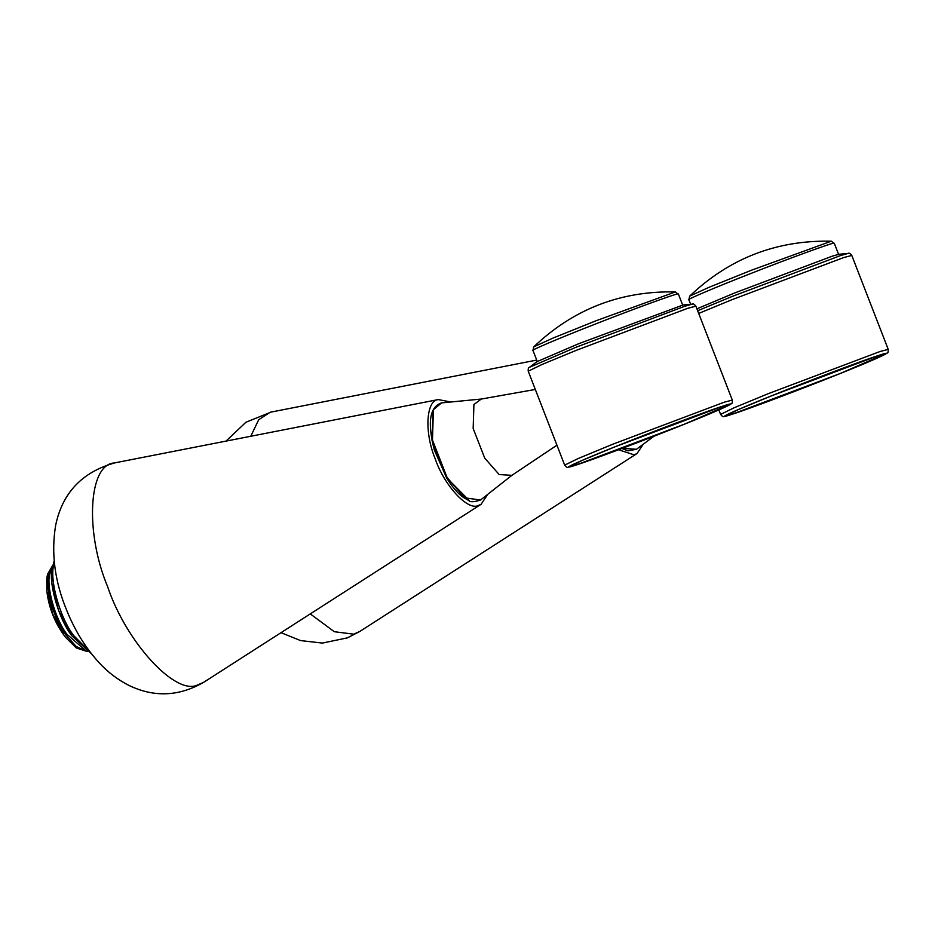<?xml version="1.0" encoding="UTF-8"?>
<svg xmlns="http://www.w3.org/2000/svg" width="935" height="935" viewBox="0 0 935 935"><rect width="100%" height="100%" fill="white"/><g stroke="black" fill="none" stroke-linecap="round" stroke-linejoin="round"><path stroke-width="1.4" d="M683.134 304.974L578.636 343.741L536.854 361.716L529.526 367.268L576.018 347.259L684.829 306.236L692.286 304.132L683.134 304.974M577.152 464.625L683.929 424.361L716.783 410.792L729.803 404.423L722.101 406.421L615.323 446.685L582.47 460.265L569.45 466.623L577.152 464.625M63.662 634.807L65.345 637.121C55.036 623.423 48.865 608.054 46.832 591.014L52.921 614.517L63.662 634.807M47.486 574.896L46.832 591.014L46.75 578.403L47.533 574.312L52.64 565.488M487.112 495.305L481.069 504.304L478.194 505.566C467.652 510.931 443.985 485.136 435.161 458.641C424.268 432.706 425.998 400.215 438.316 399.584L449.548 401.758M675.397 291.919L595.957 320.787L553.204 337.991L533.756 346.862C573.412 309.064 620.63 290.75 675.409 291.919L677.828 293.941C676.659 293.333 632.083 309.578 596.775 323.498C560.673 337.523 525.867 352.32 533.488 350.403M698.69 313.424L732.117 299.632L843.744 257.546L851.797 255.454C850.219 253.42 849.015 252.742 848.197 253.408L839.046 254.25L832.349 256.132L734.559 293.006L696.914 308.819M733.063 413.901L839.84 373.638L872.694 360.057L885.714 353.699L878.012 355.697L771.235 395.961L738.381 409.542L725.361 415.9L733.063 413.901M643.023 444.581L636.98 453.568L634.105 454.831L618.538 449.77M831.32 241.195L751.869 270.063L709.116 287.267L689.668 296.138C729.323 258.34 776.541 240.026 831.32 241.195L833.74 243.217C832.571 242.609 788.006 258.855 752.698 272.763C716.596 286.788 681.79 301.596 689.411 299.679M692.286 304.132C693.104 303.466 694.296 304.156 695.885 306.177L687.833 308.269L576.205 350.356L541.856 364.557L528.24 371.207C528.041 368.635 528.474 367.326 529.526 367.268M695.885 306.177L732.315 400.098L724.263 402.19L612.635 444.277L578.286 458.477L564.67 465.127L528.24 371.207M576.486 464.894C590.347 460.628 649.603 438.293 684.233 424.268C721.972 409.238 743.15 399.28 722.755 406.164C708.894 410.418 649.65 432.765 615.008 446.79C577.281 461.82 556.091 471.778 576.486 464.894M90.309 652.279L73.771 635.706C59.454 617.264 48.702 577.456 54.23 563.314L54.37 562.776M86.92 651.356L76.226 646.494L65.719 634.83C53.435 619.028 44.226 584.901 48.959 572.781L52.57 565.792M52.231 567.37L50.221 572.278C45.488 584.398 54.697 618.526 66.969 634.327L85.599 650.444M52.769 565.617C47.428 579.291 57.818 617.766 71.668 635.59M480.532 500.015L464.59 497.806L447.094 477.54L432.461 440.069L433.408 409.729L441.53 402.903C429.632 406.889 427.237 422.585 434.331 449.98L446.603 477.867C451.885 486.527 457.414 493.002 463.187 497.303L468.809 500.564C470.13 502.282 474.033 502.095 480.532 500.015L511.889 475.331L499.173 474.559L484.739 458.138L473.168 428.51L473.916 404.528L481.256 399.046L441.53 402.903M433.034 410.558L432.052 440.56L446.474 477.493L469.101 500.365M481.069 504.304L203.748 682.258L197.741 684.911C175.675 696.154 126.108 642.123 107.618 586.654C84.805 532.331 88.439 464.309 114.245 462.977L438.959 399.444M848.197 253.408L840.752 255.5L731.93 296.535L697.65 310.724M851.797 255.454L888.227 349.374L880.174 351.466L768.547 393.553L734.197 407.742L720.593 414.392L718.851 409.927M732.409 414.158C746.259 409.904 805.514 387.558 840.156 373.533C877.883 358.502 899.061 348.556 878.666 355.44C864.817 359.694 805.561 382.041 770.931 396.066C733.192 411.096 712.014 421.042 732.409 414.158M653.951 436.236L636.443 449.291L622.429 448.309M622.266 448.368L625.012 449.642M250.767 436.236L258.714 419.733L270.157 412.253L536.713 360.08M636.98 453.568L359.671 631.534L353.652 634.175L334.298 631.709L310.28 613.898M564.67 465.127C566.283 467.126 567.416 467.816 568.083 467.184L584.597 462.147L614.26 451.371L684.268 424.256L731.38 403.756C732.07 403.873 732.385 402.658 732.315 400.098M87.177 651.52L76.273 647.943L65.333 637.097M54.183 560.895L51.939 569.181L51.834 582.984L58.484 610.239L71.703 635.66L91.478 653.775M556.933 445.189L511.889 475.331M535.323 389.451L481.256 399.046M203.748 682.258C179.041 696.493 154.146 697.568 129.053 685.472C117.845 679.792 107.969 672.312 99.426 663.044C85.891 648.317 75.057 630.915 66.911 610.812C54.744 581.71 50.993 553.216 55.656 525.33C62.458 492.616 82.444 471.731 115.578 462.673M537.356 361.716L532.95 350.38L533.756 346.862M682.76 305.313L678.366 293.976M720.593 414.392C722.194 416.402 723.339 417.08 723.994 416.449L740.508 411.423L770.183 400.647L840.191 373.521L887.292 353.021C887.993 353.149 888.297 351.934 888.227 349.374M636.443 449.291L627.911 450.845L621.985 448.473M359.671 631.534L347.411 637.857L322.376 643.081L300.591 640.58L281.014 632.679M226.048 441.075L245.94 422.234L271.501 411.938M690.661 304.284L688.873 299.656L689.668 296.138M838.683 254.589L834.277 243.252"/></g></svg>
